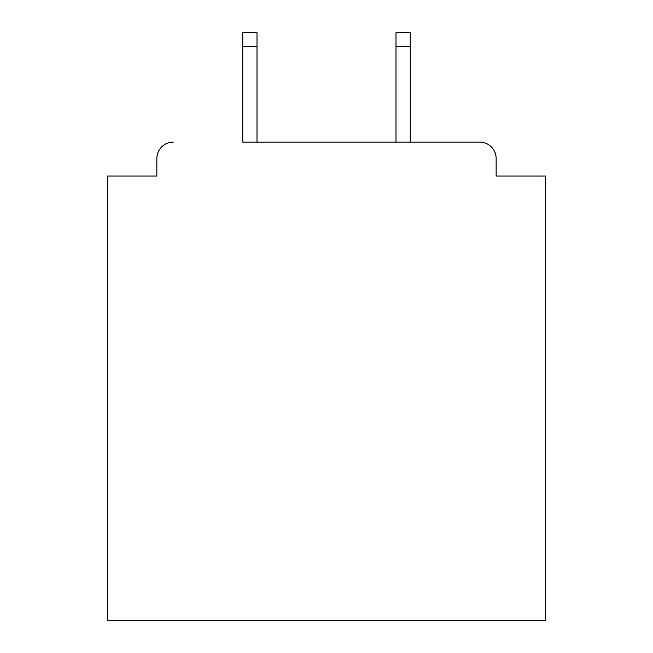 <?xml version="1.0" encoding="UTF-8"?>
<svg xmlns="http://www.w3.org/2000/svg" width="653" height="653" viewBox="0 0 653 653"><rect width="100%" height="100%" fill="white"/><g stroke="black" fill="none" stroke-linecap="round" stroke-linejoin="round"><path stroke-width="0.98" d="M496.133 176.016L496.133 158.508L496.133 176.016L545.386 176.016L545.386 620.35L107.614 620.35L107.614 176.016L156.867 176.016L156.867 158.508L156.867 176.016M242.777 46.33L242.777 32.65L257.004 32.65L257.004 46.33L242.777 46.33L242.777 142.093L479.718 142.093L410.223 142.093L410.223 46.33L395.996 46.33L395.996 32.65L410.223 32.65L410.223 46.33M496.133 158.508A16.415 16.415 0 0 0 479.718 142.093M173.282 142.093A16.415 16.415 0 0 0 156.867 158.508M395.996 46.33L395.996 142.093L257.004 142.093L257.004 46.33"/></g></svg>
